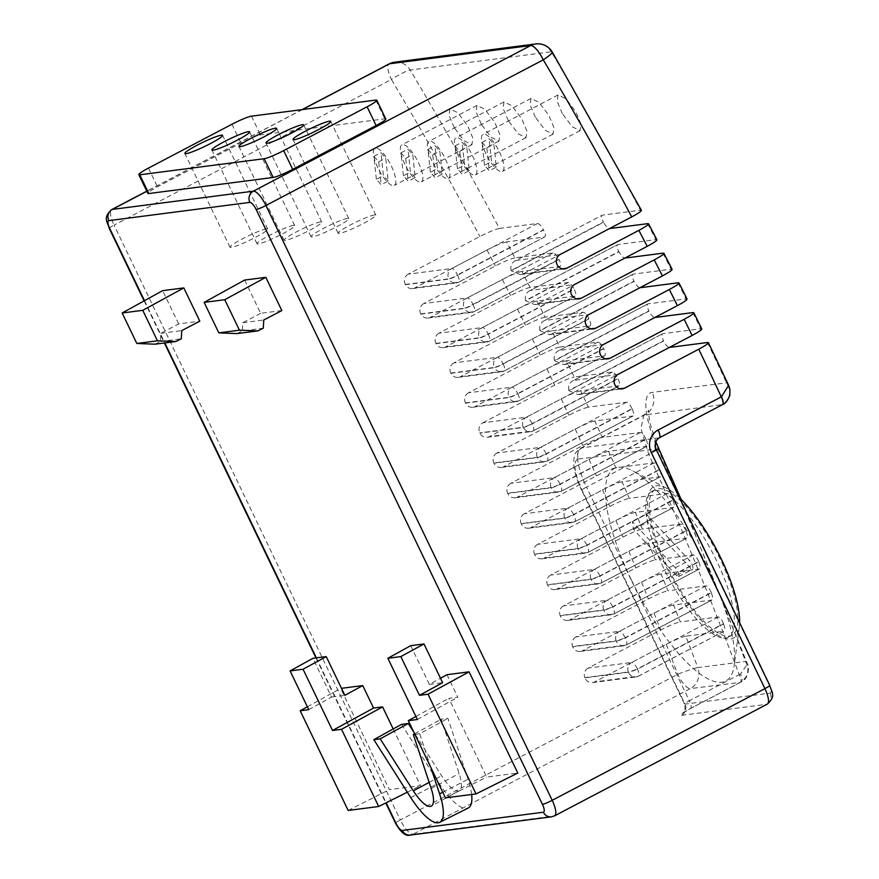 <?xml version="1.0" encoding="UTF-8"?>
<svg xmlns="http://www.w3.org/2000/svg" width="879" height="879" viewBox="0 0 879 879"><rect width="100%" height="100%" fill="white"/><g stroke="black" fill="none" stroke-linecap="round" stroke-linejoin="round"><path stroke-width="0.66" stroke-dasharray="4.39 3.3" d="M471.638 794.484A48.631 14.943 -117.7 0 0 468.057 779.233L447.927 718.363L441.17 719.242L459.124 773.52A29.205 8.977 62.3 0 1 459.31 790.759A29.205 8.977 62.3 0 1 458.278 791.089A29.205 8.977 62.3 0 1 441.61 775.783L414.031 732.515M401.516 724.362L438.896 783.002A48.631 14.943 -117.7 0 0 466.65 808.493A48.631 14.943 -117.7 0 0 468.221 808.021M266.458 228.892A20.92 2.252 -25.7 0 0 244.922 237.561A20.92 2.252 -25.7 0 0 229.979 247.23A20.92 2.252 -25.7 0 0 231.21 247.406A20.92 2.252 -25.7 0 0 252.745 238.736A20.92 2.252 -25.7 0 0 267.688 229.078A20.92 2.252 -25.7 0 0 266.458 228.892M293.498 225.398A20.92 2.252 -25.7 0 0 271.952 234.067A20.92 2.252 -25.7 0 0 257.009 243.736A20.92 2.252 -25.7 0 0 258.239 243.912A20.92 2.252 -25.7 0 0 279.786 235.242A20.92 2.252 -25.7 0 0 294.718 225.584A20.92 2.252 -25.7 0 0 293.498 225.398M374.597 214.915A20.92 2.252 -25.7 0 0 353.05 223.585A20.92 2.252 -25.7 0 0 338.118 233.243A20.92 2.252 -25.7 0 0 339.338 233.429A20.92 2.252 -25.7 0 0 360.884 224.76A20.92 2.252 -25.7 0 0 375.827 215.102A20.92 2.252 -25.7 0 0 374.597 214.915M347.568 218.41A20.92 2.252 -25.7 0 0 326.021 227.079A20.92 2.252 -25.7 0 0 311.078 236.737A20.92 2.252 -25.7 0 0 312.309 236.923A20.92 2.252 -25.7 0 0 333.855 228.254A20.92 2.252 -25.7 0 0 348.787 218.596A20.92 2.252 -25.7 0 0 347.568 218.41M320.527 221.904A20.92 2.252 -25.7 0 0 298.981 230.573A20.92 2.252 -25.7 0 0 284.049 240.231A20.92 2.252 -25.7 0 0 285.268 240.417A20.92 2.252 -25.7 0 0 306.815 231.748A20.92 2.252 -25.7 0 0 321.758 222.09A20.92 2.252 -25.7 0 0 320.527 221.904M377.816 167.746A20.92 6.428 62.3 0 1 374.85 148.342A20.92 6.428 62.3 0 1 391.331 165.999A20.92 6.428 62.3 0 1 394.297 185.392A20.92 6.428 62.3 0 1 377.816 167.746M454.223 127.62L449.048 115.391L449.916 108.919L457.761 112.71L467.738 125.873L472.869 138.124L471.946 144.617L464.145 140.816L454.223 127.62M404.845 164.252A20.92 6.428 62.3 0 1 401.879 144.848A20.92 6.428 62.3 0 1 418.371 162.505A20.92 6.428 62.3 0 1 421.338 181.898A20.92 6.428 62.3 0 1 404.845 164.252M481.263 124.126L476.077 111.886L476.945 105.425L484.79 109.216L494.778 122.379L499.909 134.63L498.986 141.123L491.185 137.322L481.263 124.126M485.955 153.759A20.92 6.428 62.3 0 1 482.978 134.366A20.92 6.428 62.3 0 1 499.47 152.012A20.92 6.428 62.3 0 1 502.436 171.416A20.92 6.428 62.3 0 1 485.955 153.759M562.362 113.644L557.187 101.404L558.055 94.943L565.9 98.723L575.877 111.886L581.008 124.148L580.085 130.641L572.284 126.829L562.362 113.644M458.915 157.253A20.92 6.428 62.3 0 1 455.948 137.86A20.92 6.428 62.3 0 1 472.43 155.506A20.92 6.428 62.3 0 1 475.407 174.91A20.92 6.428 62.3 0 1 458.915 157.253M535.322 117.138L530.147 104.898L531.015 98.437L538.86 102.217L548.848 115.391L553.968 127.642L553.056 134.135L545.255 130.323L535.322 117.138M431.886 160.758A20.92 6.428 62.3 0 1 428.908 141.354A20.92 6.428 62.3 0 1 445.4 159.011A20.92 6.428 62.3 0 1 448.367 178.404A20.92 6.428 62.3 0 1 431.886 160.758M508.293 120.632L503.118 108.392L503.986 101.931L511.831 105.711L521.807 118.885L526.939 131.136L526.016 137.629L518.214 133.828L508.293 120.632M669.326 347.436L581.008 393.814L577.986 394.605L568.977 390.715L663.634 341.008C665.755 345.084 667.644 347.227 669.326 347.436L669.348 347.436M581.008 393.814L620.003 388.771M692.861 312.594A3610.13 3413.3 -97.4 0 1 700.794 328.779L662.678 333.712C661.393 334.295 661.667 336.646 663.513 340.755L568.856 390.474A7.669 7.252 82.6 0 0 568.977 390.715M566.57 363.829L563.549 364.609L554.539 360.731L648.999 311.122C651.152 315.176 653.064 317.308 654.745 317.517L566.57 363.829L605.576 358.786M678.028 282.818A3610.13 3413.3 -97.4 0 1 686.092 298.926L647.977 303.859C646.702 304.442 646.999 306.782 648.878 310.88L554.418 360.478A7.669 7.252 82.6 0 0 554.539 360.731M552.133 333.833L549.111 334.613L540.102 330.735L634.1 281.379C636.297 285.411 638.231 287.532 639.912 287.741L552.133 333.833L591.138 328.79M662.931 253.174A3610.13 3413.3 -97.4 0 1 671.138 269.216L633.023 274.138C631.748 274.72 632.067 277.05 633.979 281.126L539.981 330.482A7.669 7.252 82.6 0 0 540.102 330.735M624.804 258.096L537.706 303.848L534.685 304.628L525.675 300.75L618.948 251.768C621.167 255.778 623.123 257.888 624.804 258.096L624.837 258.096M537.706 303.848L576.701 298.805M647.57 223.673A3610.13 3413.3 -97.4 0 1 655.921 239.637L617.805 244.56C616.531 245.142 616.871 247.46 618.816 251.515L525.554 300.497A7.669 7.252 82.6 0 0 525.675 300.75M609.444 228.595L523.269 273.852L520.247 274.633L511.237 270.754L603.521 222.288C605.785 226.288 607.763 228.386 609.444 228.595L609.477 228.595M523.269 273.852L562.274 268.809M612.311 372.081L526.411 417.184L482.89 422.821A7.537 7.12 82.6 0 0 479.769 432.853A3501.035 3310.149 -97.4 0 1 479.879 433.105A7.537 7.12 82.6 0 0 489.504 436.566L533.026 430.941A7.537 2.318 -117.7 0 0 533.278 430.853A7.537 2.318 -117.7 0 0 532.213 423.876A3508.561 3317.269 82.6 0 0 532.092 423.623L617.959 378.53C615.871 374.443 613.992 372.289 612.311 372.081L574.196 377.003A3610.13 3413.3 82.6 0 0 567.01 361.994A3610.13 3413.3 82.6 0 0 566.417 360.742L604.532 355.819C605.818 355.226 605.543 352.875 603.708 348.754L517.841 393.847A3508.561 3317.269 82.6 0 0 517.72 393.594L603.587 348.513C601.456 344.436 599.555 342.294 597.885 342.085L559.758 347.018A3610.13 3413.3 82.6 0 0 551.836 330.823L589.952 325.9C591.237 325.307 590.941 322.967 589.073 318.868L503.195 363.961A3508.561 3317.269 82.6 0 0 503.074 363.719L588.952 318.627C586.787 314.572 584.865 312.441 583.184 312.232L545.068 317.154A3610.13 3413.3 82.6 0 0 537.003 301.047L575.119 296.113C576.393 295.531 576.086 293.201 574.174 289.125L488.284 334.229A3508.561 3317.269 82.6 0 0 488.164 333.976L574.053 288.872C571.855 284.84 569.911 282.719 568.23 282.511L530.114 287.444A3610.13 3413.3 82.6 0 0 521.895 271.402L560.022 266.48C561.296 265.897 560.956 263.568 559.022 259.514L473.111 304.628A3508.561 3317.269 82.6 0 0 472.979 304.376L558.89 259.261C556.66 255.251 554.693 253.141 553.012 252.932L514.896 257.866A3610.13 3413.3 82.6 0 0 506.535 241.901L544.661 236.967C545.925 236.385 545.573 234.078 543.596 230.034L457.662 275.16A3508.561 3317.269 82.6 0 0 457.53 274.918L543.464 229.793C541.2 225.804 539.223 223.695 537.53 223.497L499.415 228.419A3610.13 3413.3 82.6 0 0 410.196 70.023L551.232 51.795A3610.13 3413.3 -97.4 0 1 640.439 210.191L602.324 215.113C601.049 215.696 601.412 218.003 603.39 222.046L511.117 270.501A7.669 7.252 82.6 0 0 511.171 270.633A7.669 7.252 82.6 0 0 511.237 270.754M691.839 564.032A5.582 1.714 62.3 0 1 692.641 569.207A5.582 1.714 62.3 0 1 690.63 568.142L647.669 522.082L646.483 514.259L689.455 560.384A5.582 1.714 62.3 0 1 691.839 564.032M677.742 571.438A5.582 1.714 62.3 0 1 678.533 576.613A5.582 1.714 62.3 0 1 676.533 575.547L633.561 529.488L632.375 521.665L675.347 567.79A5.582 1.714 62.3 0 1 677.742 571.438M666.985 565.845A82.307 25.293 62.3 0 1 655.305 489.548A82.307 25.293 62.3 0 1 720.154 558.978A82.307 25.293 62.3 0 1 731.833 635.275A82.307 25.293 62.3 0 1 666.985 565.845M663.458 567.702A82.307 25.293 62.3 0 1 651.779 491.394A82.307 25.293 62.3 0 1 716.627 560.824A82.307 25.293 62.3 0 1 728.306 637.132A82.307 25.293 62.3 0 1 663.458 567.702M739.624 622.728A85.516 26.282 62.3 0 1 739.305 626.958A85.516 26.282 62.3 0 1 711.693 630.54A85.516 26.282 62.3 0 1 665.941 565.977A85.516 26.282 62.3 0 1 666.392 488.109A85.516 26.282 62.3 0 1 679.577 497.953M631.309 579.766A119.962 36.874 62.3 0 1 631.935 470.518A119.962 36.874 62.3 0 1 708.815 569.746A119.962 36.874 62.3 0 1 734.229 665.315A119.962 36.874 62.3 0 1 695.487 670.336A119.962 36.874 62.3 0 1 631.309 579.766M604.532 355.819L518.907 400.835A7.537 2.318 -117.7 0 0 517.841 393.847A7.537 0.813 154.2 0 1 509.062 397.517L465.54 403.142A7.537 7.12 82.6 0 0 475.132 406.537L518.654 400.912L604.532 355.819M589.952 325.9L504.271 370.949A7.537 2.318 -117.7 0 0 503.195 363.961A7.537 0.835 153.6 0 1 494.459 367.697L450.938 373.322A7.537 7.12 82.6 0 0 460.486 376.651L504.008 371.026L589.952 325.9M575.119 296.113L489.361 341.206A7.537 2.318 -117.7 0 0 488.284 334.229A7.537 0.857 153.1 0 1 479.582 338.019L436.061 343.645A7.537 7.12 82.6 0 0 445.576 346.908L489.109 341.283L575.119 296.113M560.022 266.48L474.177 311.606A7.537 2.318 -117.7 0 0 473.111 304.628A7.537 0.879 152.6 0 1 464.431 308.485L420.909 314.111A7.537 7.12 82.6 0 0 430.402 317.308L473.924 311.682L560.022 266.48M544.661 236.967L458.728 282.148A7.537 2.318 -117.7 0 0 457.662 275.16A7.537 0.901 152.1 0 1 449.015 279.082L405.494 284.708A7.537 7.12 82.6 0 0 414.954 287.851L458.475 282.225L544.661 236.967M511.117 270.501C510.15 265.403 511.996 261.942 516.654 260.107L602.324 215.113L515.775 260.514L560.176 254.481M525.554 300.497C524.587 295.399 526.433 291.927 531.081 290.092L617.805 244.56L530.213 290.499L574.613 284.466M539.981 330.482C539.025 325.384 540.871 321.923 545.518 320.088L633.023 274.138L544.639 320.494L589.04 314.462M554.418 360.478C553.451 355.38 555.297 351.908 559.956 350.084L647.977 303.859L559.077 350.49L603.477 344.458M568.856 390.474C567.889 385.365 569.735 381.904 574.383 380.069L662.678 333.712L573.515 380.475L617.915 374.443M244.637 280.06L260.645 313.309L281.818 310.573M155.045 344.194L160.385 341.491L160.835 333.317L178.646 323.911L199.819 321.176M178.646 323.911L162.637 290.663M393.199 728.966L420.47 785.628L389.386 789.65L340.667 688.422L341.481 688.323M447.004 674.676L457.827 697.179L448.817 698.344L486.702 777.069L517.797 773.048M385.804 118.973A16.734 1.802 -25.7 0 0 384.815 118.83L260.459 134.905A16.734 1.802 -25.7 0 0 240.956 143.013L157.506 186.831A16.734 1.802 -25.7 0 0 147.837 193.391M728.625 385.288L726.548 382.794L652.207 392.408C641.747 393.034 644.604 419.547 657.657 448.103A3610.13 3413.3 -97.4 0 1 745.568 661.447C749.831 669.897 748.238 676.775 740.766 682.082A8.372 3.296 -118.4 0 0 741.129 681.95L741.129 681.95A8.372 3.296 -118.4 0 0 740.536 673.962L747.458 664.019L745.568 661.447L697.805 667.622A3610.13 3413.3 82.6 0 0 685.807 636.187L724.175 631.177L638.539 676.149A7.537 2.318 -117.7 0 0 637.473 669.172A3508.561 3317.269 82.6 0 0 637.374 668.908L723.527 623.661A3610.13 3413.3 -97.4 0 1 723.626 623.925L637.473 669.172A7.537 0.615 158.9 0 1 628.441 672.237L584.92 677.863A7.537 7.12 82.6 0 0 594.764 681.851L638.286 676.226A7.537 2.318 -117.7 0 0 638.539 676.149A7.537 7.537 0 0 1 636 676.951A7.537 7.12 -97.4 0 1 628.441 672.237A3501.035 3310.149 -97.4 0 0 628.342 671.985L584.821 677.61A3501.035 3310.149 -97.4 0 1 584.92 677.863M592.479 682.576L636 676.951A7.537 7.12 -97.4 0 0 638.286 676.226L723.922 631.254C725.241 630.65 725.142 628.199 723.626 623.925M723.527 623.661C721.725 619.431 720 617.19 718.352 616.959L680.236 621.892A3610.13 3413.3 82.6 0 0 673.589 605.027L711.968 600.016L626.331 644.988A7.537 2.318 -117.7 0 0 625.266 638.011A3508.561 3317.269 82.6 0 0 625.156 637.747L711.254 592.534A3610.13 3413.3 -97.4 0 1 711.353 592.798L625.266 638.011A7.537 0.637 158.3 0 1 616.256 641.143L572.734 646.779A7.537 7.12 82.6 0 0 582.546 650.702L626.079 645.065A7.537 2.318 -117.7 0 0 626.331 644.988A7.537 7.537 0 0 1 623.793 645.79A7.537 7.12 -97.4 0 1 616.256 641.143A3501.035 3310.149 -97.4 0 0 616.157 640.89L572.636 646.515A3501.035 3310.149 -97.4 0 1 572.734 646.779M580.272 651.416L623.793 645.79A7.537 7.12 -97.4 0 0 626.079 645.065L711.704 600.104C713.023 599.5 712.902 597.061 711.353 592.798M711.254 592.534C709.419 588.326 707.672 586.095 706.024 585.864L667.897 590.798A3610.13 3413.3 82.6 0 0 661.107 574.009L699.486 568.999L613.85 613.971A7.537 2.318 -117.7 0 0 612.773 606.993A3508.561 3317.269 82.6 0 0 612.674 606.73L698.717 561.549A3610.13 3413.3 -97.4 0 1 698.816 561.813L612.773 606.993A7.537 0.659 157.8 0 1 603.807 610.202L560.275 615.827A7.537 7.12 82.6 0 0 570.064 619.684L613.597 614.058A7.537 2.318 -117.7 0 0 613.85 613.971A7.537 7.537 0 0 1 611.312 614.773A7.537 7.12 -97.4 0 1 603.807 610.202A3501.035 3310.149 -97.4 0 0 603.697 609.938L560.176 615.564A3501.035 3310.149 -97.4 0 1 560.275 615.827M567.79 620.398L611.312 614.773A7.537 7.12 -97.4 0 0 613.597 614.058L699.234 569.087C700.541 568.482 700.398 566.054 698.816 561.813M698.717 561.549C696.838 557.352 695.08 555.143 693.421 554.913L655.305 559.846A3610.13 3413.3 82.6 0 0 648.372 543.134L686.741 538.124L601.093 583.107A7.537 2.318 -117.7 0 0 600.027 576.119A3508.561 3317.269 82.6 0 0 599.917 575.866L685.906 530.707A3610.13 3413.3 -97.4 0 1 686.016 530.96L600.027 576.119A7.537 0.681 157.3 0 1 591.073 579.393L547.551 585.018A7.537 7.12 82.6 0 0 557.319 588.809L600.84 583.184A7.537 2.318 -117.7 0 0 601.093 583.107A7.537 7.537 0 0 1 598.555 583.898A7.537 7.12 -97.4 0 1 591.073 579.393A3501.035 3310.149 -97.4 0 0 590.974 579.129L547.441 584.766A3501.035 3310.149 -97.4 0 1 547.551 585.018M555.034 589.534L598.555 583.898A7.537 7.12 -97.4 0 0 600.84 583.184L686.488 538.201C687.796 537.607 687.642 535.19 686.016 530.96M685.906 530.707C684.005 526.521 682.214 524.323 680.555 524.093L642.439 529.026A3610.13 3413.3 82.6 0 0 635.363 512.391L673.743 507.381L588.073 552.375A7.537 2.318 -117.7 0 0 586.996 545.387A3508.561 3317.269 82.6 0 0 586.886 545.134L672.842 499.997A3610.13 3413.3 -97.4 0 1 672.951 500.25L586.996 545.387A7.537 0.703 156.8 0 1 578.085 548.727L534.553 554.352A7.537 7.12 82.6 0 0 544.288 558.077L587.82 552.452A7.537 2.318 -117.7 0 0 588.073 552.375A7.537 7.537 0 0 1 585.535 553.166A7.537 7.12 -97.4 0 1 578.085 548.727A3501.035 3310.149 -97.4 0 0 577.975 548.474L534.443 554.1A3501.035 3310.149 -97.4 0 1 534.553 554.352M542.013 558.802L585.535 553.166A7.537 7.12 -97.4 0 0 587.82 552.452L673.479 507.458C674.786 506.864 674.611 504.458 672.951 500.25M672.842 499.997C670.897 495.833 669.095 493.635 667.436 493.416L629.32 498.349A3610.13 3413.3 82.6 0 0 622.101 481.78L660.47 476.781L574.778 521.774A7.537 2.318 -117.7 0 0 573.712 514.797A3508.561 3317.269 82.6 0 0 573.591 514.545L659.514 469.419A3610.13 3413.3 -97.4 0 1 659.624 469.672L573.712 514.797A7.537 0.725 156.3 0 1 564.812 518.203L521.291 523.829A7.537 7.12 82.6 0 0 530.993 527.488L574.525 521.862A7.537 2.318 -117.7 0 0 574.778 521.774A7.537 7.537 0 0 1 572.24 522.576A7.537 7.12 -97.4 0 1 564.812 518.203A3501.035 3310.149 -97.4 0 0 564.703 517.951L521.181 523.576A3501.035 3310.149 -97.4 0 1 521.291 523.829M528.718 528.202L572.24 522.576A7.537 7.12 -97.4 0 0 574.525 521.862L660.217 476.857C661.513 476.264 661.316 473.869 659.624 469.672M659.514 469.419C657.536 465.277 655.712 463.101 654.042 462.881L615.926 467.804A3610.13 3413.3 82.6 0 0 608.565 451.323L646.944 446.312L561.209 491.328A7.537 2.318 -117.7 0 0 560.143 484.351A3508.561 3317.269 82.6 0 0 560.033 484.098L645.922 438.984A3610.13 3413.3 -97.4 0 1 646.043 439.236L560.143 484.351A7.537 0.747 155.7 0 1 551.287 487.812L507.754 493.449A7.537 7.12 82.6 0 0 517.434 497.031L560.956 491.405A7.537 2.318 -117.7 0 0 561.209 491.328A7.537 7.537 0 0 1 558.681 492.13A7.537 7.12 -97.4 0 1 551.287 487.812A3501.035 3310.149 -97.4 0 0 551.166 487.559L507.644 493.196A3501.035 3310.149 -97.4 0 1 507.754 493.449M515.149 497.756L558.681 492.13A7.537 7.12 -97.4 0 0 560.956 491.405L646.691 446.389C647.988 445.796 647.768 443.412 646.043 439.236M645.922 438.984C643.911 434.863 642.066 432.688 640.395 432.468L602.28 437.401A3610.13 3413.3 82.6 0 0 594.775 420.986L633.155 415.987L547.375 461.025A7.537 2.318 -117.7 0 0 546.309 454.036A3508.561 3317.269 82.6 0 0 546.2 453.784L632.078 408.691A3610.13 3413.3 -97.4 0 1 632.188 408.944L546.309 454.036A7.537 0.769 155.2 0 1 537.476 457.574L493.954 463.2A7.537 7.12 82.6 0 0 503.601 466.727L547.123 461.101A7.537 2.318 -117.7 0 0 547.375 461.025A7.537 7.537 0 0 1 544.848 461.827A7.537 7.12 -97.4 0 1 537.476 457.574A3501.035 3310.149 -97.4 0 0 537.366 457.322L493.833 462.947A3501.035 3310.149 -97.4 0 1 493.954 463.2M501.316 467.452L544.848 461.827A7.537 7.12 -97.4 0 0 547.123 461.101L632.891 416.064C634.188 415.47 633.957 413.097 632.188 408.944M632.078 408.691C630.023 404.582 628.155 402.417 626.485 402.208L588.37 407.131A3610.13 3413.3 82.6 0 0 580.722 390.792L619.102 385.793L533.278 430.853A7.537 7.537 0 0 1 530.74 431.655A7.537 7.12 -97.4 0 1 523.412 427.469L479.879 433.105M487.219 437.281L530.74 431.655A7.537 7.12 -97.4 0 0 533.026 430.941L618.849 385.87C620.134 385.277 619.882 382.914 618.08 378.783L532.213 423.876A7.537 0.791 154.7 0 1 523.412 427.469A3501.035 3310.149 -97.4 0 0 523.291 427.227L479.769 432.853M700.794 328.779L701.772 328.933M686.092 298.926L687.07 299.069M671.138 269.216L672.116 269.359M655.921 239.637L656.899 239.769M506.535 241.901C502.414 242.769 495.91 245.472 487.021 250.01L414.954 287.851M553.012 252.932L467.298 297.948L423.777 303.574L495.371 265.974C504.271 261.426 510.776 258.723 514.896 257.866M521.895 271.402C517.775 272.27 511.27 274.973 502.381 279.511L430.402 317.308M568.23 282.511L482.483 327.548L438.962 333.174L510.6 295.553C519.489 291.004 525.994 288.312 530.114 287.444M537.003 301.047C532.872 301.915 526.367 304.617 517.489 309.155L445.576 346.908M583.184 312.232L497.393 357.281L453.872 362.906L525.554 325.263C534.443 320.725 540.948 318.022 545.068 317.154M551.836 330.823C547.716 331.691 541.211 334.394 532.322 338.931L460.486 376.651M597.885 342.085L512.039 387.167L468.507 392.792L540.255 355.116C549.144 350.578 555.638 347.875 559.758 347.018M566.417 360.742C562.285 361.61 555.781 364.313 546.903 368.85L475.132 406.537M482.89 422.821L554.693 385.112C563.571 380.574 570.075 377.871 574.196 377.003M580.722 390.792C576.602 391.66 570.097 394.363 561.22 398.901L489.504 436.566M626.485 402.208L540.519 447.356L496.987 452.982L568.856 415.24C577.745 410.702 584.249 407.999 588.37 407.131M594.775 420.986C590.655 421.854 584.15 424.557 575.262 429.095L503.601 466.727M640.395 432.468L554.352 477.66L510.82 483.285L582.766 445.51C591.655 440.961 598.159 438.269 602.28 437.401M608.565 451.323C604.444 452.18 597.94 454.882 589.051 459.42L517.434 497.031M654.042 462.881L567.911 508.106L524.389 513.732L596.412 475.913C605.301 471.375 611.806 468.672 615.926 467.804M622.101 481.78C617.97 482.648 611.465 485.351 602.576 489.9L530.993 527.488M667.436 493.416L581.206 538.695L537.684 544.321L609.795 506.458C618.684 501.909 625.189 499.206 629.32 498.349M635.363 512.391C631.243 513.248 624.738 515.962 615.838 520.5L544.288 558.077M680.555 524.093L594.237 569.427L550.715 575.053L622.914 537.135C631.803 532.597 638.308 529.894 642.439 529.026M648.372 543.134C644.241 544.002 637.736 546.705 628.837 551.243L557.319 588.809M693.421 554.913L606.993 600.302L563.472 605.928L635.77 567.955C644.659 563.417 651.174 560.714 655.305 559.846M661.107 574.009C656.976 574.877 650.46 577.591 641.571 582.129L570.064 619.684M706.024 585.864L619.475 631.32L575.954 636.945L648.361 598.918C657.25 594.369 663.766 591.666 667.897 590.798M673.589 605.027C669.457 605.895 662.942 608.609 654.042 613.157L582.546 650.702M718.352 616.959L631.693 662.469L588.161 668.095L660.678 630.012C669.589 625.463 676.105 622.761 680.236 621.892M685.807 636.187C681.686 637.044 675.171 639.758 666.249 644.318L594.764 681.851M588.161 668.095A7.537 7.12 82.6 0 0 584.821 677.61M537.53 223.497L451.85 268.491L408.328 274.116L479.89 236.528C488.779 231.99 495.284 229.287 499.415 228.419M408.328 274.116A7.537 7.12 82.6 0 0 405.362 284.466A3501.035 3310.149 -97.4 0 1 405.494 284.708M423.777 303.574A7.537 7.12 82.6 0 0 420.777 313.858A3501.035 3310.149 -97.4 0 1 420.909 314.111M438.962 333.174A7.537 7.12 82.6 0 0 435.929 343.392A3501.035 3310.149 -97.4 0 1 436.061 343.645M453.872 362.906A7.537 7.12 82.6 0 0 450.806 373.07A3501.035 3310.149 -97.4 0 1 450.938 373.322M468.507 392.792A7.537 7.12 82.6 0 0 465.42 402.89A3501.035 3310.149 -97.4 0 1 465.54 403.142M496.987 452.982A7.537 7.12 82.6 0 0 493.833 462.947M510.82 483.285A7.537 7.12 82.6 0 0 507.644 493.196M524.389 513.732A7.537 7.12 82.6 0 0 521.181 523.576M537.684 544.321A7.537 7.12 82.6 0 0 534.443 554.1M550.715 575.053A7.537 7.12 82.6 0 0 547.441 584.766M563.472 605.928A7.537 7.12 82.6 0 0 560.176 615.564M575.954 636.945A7.537 7.12 82.6 0 0 572.636 646.515M740.118 682.434L690.268 708.617A16.734 1.802 154.3 0 0 681.566 715.319L766.73 704.31L554.012 816.02L412.976 834.248L690.312 688.609L740.118 682.434A8.372 2.571 -117.7 0 0 740.404 682.346A8.372 2.571 -117.7 0 0 739.206 674.589A3593.396 3397.467 82.6 0 0 648.768 454.388L640.934 428.567L643.813 415.064L722.285 404.67L659.041 437.874L581.997 447.84L645.241 414.624A16.734 15.822 82.6 0 0 652.207 392.408M656.569 450.147A16.734 1.659 -24.1 0 1 648.768 454.388L586.513 487.076L689.356 700.761L740.536 673.962M658.635 448.235A16.734 1.659 -24.1 0 0 657.657 448.103M707.441 342.513A3610.13 3413.3 -97.4 0 1 708.045 343.766A3610.13 3413.3 -97.4 0 1 726.548 382.794C731.713 391.551 730.284 398.846 722.285 404.67A8.372 2.681 62.2 0 0 722.527 404.604M640.439 210.191L641.417 210.334M632.375 521.665L646.483 514.259M633.561 529.488L647.669 522.082M442.269 174.086L437.478 168.603L435.017 145.672L439.808 151.155L442.269 174.086L435.215 177.789L430.424 172.306L437.478 168.603M469.298 170.592L464.519 165.109L462.057 142.178L466.837 147.661L469.298 170.592L462.244 174.295L457.465 168.812L464.519 165.109M496.338 167.098L491.548 161.615L489.087 138.684L493.866 144.167L496.338 167.098L489.284 170.801L484.494 165.318L491.548 161.615M415.229 177.58L410.449 172.097L407.988 149.166L412.767 154.649L415.229 177.58L408.186 181.283L403.395 175.8L410.449 172.097M388.199 181.074L383.409 175.591L380.948 152.671L385.738 158.143L388.199 181.074L381.145 184.777L376.366 179.294L383.409 175.591M376.366 179.294L373.894 156.374L378.684 161.846L381.145 184.777M378.684 161.846L385.738 158.143M373.894 156.374L380.948 152.671M403.395 175.8L400.934 152.869L405.713 158.352L408.186 181.283M405.713 158.352L412.767 154.649M400.934 152.869L407.988 149.166M430.424 172.306L427.963 149.375L432.754 154.858L435.215 177.789M432.754 154.858L439.808 151.155M427.963 149.375L435.017 145.672M457.465 168.812L455.003 145.881L459.783 151.364L462.244 174.295M459.783 151.364L466.837 147.661M455.003 145.881L462.057 142.178M484.494 165.318L482.033 142.387L486.823 147.87L489.284 170.801M486.823 147.87L493.866 144.167M482.033 142.387L489.087 138.684M237.044 333.591L242.384 330.9L263.271 328.197M260.645 313.309L242.835 322.714L242.384 330.9M410.713 645.669L429.359 684.411L440.5 678.269M429.359 684.411L442.631 682.697M417.338 719.505L457.827 697.179M415.888 716.495L448.817 698.344M445.477 797.868L486.702 777.069M160.385 341.491L181.272 338.8M348.161 810.449L389.386 789.65M307.364 706.793L340.667 688.422M407.329 792.199L420.47 785.628M308.738 709.65L331.581 697.047L312.935 658.316M331.581 697.047L344.865 695.333M160.835 333.317L181.766 330.603M242.835 322.714L263.777 320M430.853 767.477L419.69 733.734L447.927 718.363M414.657 733.833L441.17 719.242M419.69 733.734L414.91 734.35M431.182 788.496L459.124 773.52M442.774 792.232L468.057 779.233M465.42 402.89L508.952 397.264A7.537 7.12 82.6 0 1 512.039 387.167A7.537 2.318 -117.7 0 1 517.72 393.594A7.537 0.813 154.2 0 1 508.952 397.264A7.537 7.12 82.6 0 0 508.952 397.264A3501.035 3310.149 -97.4 0 1 509.062 397.517A7.537 7.12 -97.4 0 0 516.369 401.637L472.847 407.263M450.806 373.07L494.339 367.444A7.537 7.12 82.6 0 1 497.393 357.281A7.537 2.318 -117.7 0 1 503.074 363.719A7.537 0.835 153.6 0 1 494.339 367.444A3501.035 3310.149 -97.4 0 1 494.459 367.697A7.537 7.12 -97.4 0 0 501.733 371.751L458.201 377.377M435.929 343.392L479.451 337.767A7.537 7.12 82.6 0 1 482.483 327.548A7.537 2.318 -117.7 0 1 488.164 333.976A7.537 0.857 153.1 0 1 479.451 337.767A3501.035 3310.149 -97.4 0 1 479.582 338.019A7.537 7.12 -97.4 0 0 486.823 342.008L443.302 347.634M420.777 313.858L464.31 308.232A7.537 7.12 82.6 0 1 467.298 297.948A7.537 2.318 -117.7 0 1 472.979 304.376A7.537 0.879 152.6 0 1 464.31 308.232A3501.035 3310.149 -97.4 0 1 464.431 308.485A7.537 7.12 -97.4 0 0 471.638 312.408L428.117 318.033M405.362 284.466L448.894 278.841A7.537 7.12 82.6 0 1 451.85 268.491A7.537 2.318 -117.7 0 1 457.53 274.918A7.537 0.901 152.1 0 1 448.894 278.841A3501.035 3310.149 -97.4 0 1 449.015 279.082A7.537 7.12 -97.4 0 0 456.19 282.95L412.669 288.576M676.533 575.547L690.63 568.142M144.486 300.673L164.823 342.931M316.385 657.866L386.134 802.791M302.42 109.567L146.826 191.281M487.021 250.01A3593.396 3397.467 -97.4 0 1 495.371 265.974M502.381 279.511A3593.396 3397.467 -97.4 0 1 510.6 295.553M517.489 309.155A3593.396 3397.467 -97.4 0 1 525.554 325.263M532.322 338.931A3593.396 3397.467 -97.4 0 1 540.255 355.116M546.903 368.85A3593.396 3397.467 -97.4 0 1 554.693 385.112M561.22 398.901A3593.396 3397.467 -97.4 0 1 568.856 415.24M575.262 429.095A3593.396 3397.467 -97.4 0 1 582.766 445.51M589.051 459.42A3593.396 3397.467 -97.4 0 1 596.412 475.913M602.576 489.9A3593.396 3397.467 -97.4 0 1 609.795 506.458M615.838 520.5A3593.396 3397.467 -97.4 0 1 622.914 537.135M628.837 551.243A3593.396 3397.467 -97.4 0 1 635.77 567.955M641.571 582.129A3593.396 3397.467 -97.4 0 1 648.361 598.918M654.042 613.157A3593.396 3397.467 -97.4 0 1 660.678 630.012M666.249 644.318A3593.396 3397.467 -97.4 0 1 677.687 674.314A16.734 5.142 62.3 0 0 690.312 688.609A16.734 15.822 -97.4 0 0 697.805 667.622A16.734 1.318 -20.6 0 0 677.687 674.314L400.352 819.953L114.083 225.123L391.419 79.484A3593.396 3397.467 -97.4 0 1 479.89 236.528M578.547 459.036L655.602 449.081L769.268 685.257A8.372 2.571 62.3 0 1 770.169 693.113L685.016 704.123L582.173 490.427A33.479 10.295 62.3 0 1 578.547 459.036A8.372 7.911 -97.4 0 1 581.997 447.84A41.851 12.866 -117.7 0 0 580.579 448.279A41.851 12.866 -117.7 0 0 586.513 487.076A8.372 0.901 154.3 0 0 581.678 490.35L684.521 704.046A8.372 0.901 154.3 0 1 689.356 700.761A8.372 2.571 -117.7 0 1 690.542 708.529L683.236 712.891C682.774 712.188 686.29 713.407 684.521 704.046A8.372 0.901 154.3 0 0 685.016 704.123A8.372 7.911 82.6 0 1 681.566 715.319M410.449 835.05A8.372 7.911 82.6 0 0 412.976 834.248A16.734 5.142 62.3 0 1 400.352 819.953A8.372 0.901 -25.7 0 0 395.517 823.227M552.232 51.982A16.734 2.274 -30.8 0 0 551.232 51.795A16.734 15.822 -97.4 0 0 535.707 43.95M109.249 228.397A8.372 0.901 -25.7 0 1 114.083 225.123A16.734 5.142 62.3 0 1 111.71 209.598M394.682 62.178A16.734 15.822 82.6 0 1 410.196 70.023A16.734 2.274 -30.8 0 0 391.419 79.484A16.734 5.142 62.3 0 1 389.045 63.958M770.169 693.113A8.372 7.911 82.6 0 1 766.73 704.31A16.734 5.142 -117.7 0 0 767.29 704.134M554.572 815.844A16.734 5.142 62.3 0 1 554.012 816.02A8.372 7.911 82.6 0 1 551.474 816.822M690.268 708.617A8.372 2.571 -117.7 0 0 690.542 708.529L741.129 681.95C748.842 679.236 749.501 666.029 747.458 664.019L681.148 499.481M582.173 490.427A8.372 0.901 154.3 0 1 581.678 490.35C577.404 481.461 574.8 473.363 573.866 466.079C573.558 453.564 574.822 452.894 580.579 448.279L643.813 415.064C647.482 412.064 649.032 410.394 648.471 410.043L649.537 421.667L655.855 441.687M656.086 449.147A8.372 0.901 -25.7 0 0 655.602 449.081A8.372 7.911 -97.4 0 1 659.041 437.874A8.372 2.571 62.3 0 0 659.327 437.786M675.347 567.79L689.455 560.384M637.374 668.908A7.537 2.318 -117.7 0 0 631.693 662.469A7.537 7.12 82.6 0 0 628.342 671.985A7.537 0.615 158.9 0 0 637.374 668.908M625.156 637.747A7.537 2.318 -117.7 0 0 619.475 631.32A7.537 7.12 82.6 0 0 616.157 640.89A7.537 0.637 158.3 0 0 625.156 637.747M612.674 606.73A7.537 2.318 -117.7 0 0 606.993 600.302A7.537 7.12 82.6 0 0 603.697 609.938A7.537 0.659 157.8 0 0 612.674 606.73M599.917 575.866A7.537 2.318 -117.7 0 0 594.237 569.427A7.537 7.12 82.6 0 0 590.974 579.129A7.537 0.681 157.3 0 0 599.917 575.866M586.886 545.134A7.537 2.318 -117.7 0 0 581.206 538.695A7.537 7.12 82.6 0 0 577.975 548.474A7.537 0.703 156.8 0 0 586.886 545.134M573.591 514.545A7.537 2.318 -117.7 0 0 567.911 508.106A7.537 7.12 82.6 0 0 564.703 517.951A7.537 0.725 156.2 0 0 573.591 514.545M560.033 484.098A7.537 2.318 -117.7 0 0 554.352 477.66A7.537 7.12 82.6 0 0 551.166 487.559A7.537 0.747 155.7 0 0 560.033 484.098M546.2 453.784A7.537 2.318 -117.7 0 0 540.519 447.356A7.537 7.12 82.6 0 0 537.366 457.322A7.537 0.769 155.2 0 0 546.2 453.784M532.092 423.623A7.537 2.318 -117.7 0 0 526.411 417.184A7.537 7.12 82.6 0 0 523.291 427.227A7.537 0.791 154.7 0 0 532.092 423.623M518.654 400.912A7.537 2.318 -117.7 0 0 518.907 400.835A7.537 7.537 0 0 1 516.369 401.637A7.537 7.12 -97.4 0 0 518.654 400.912M504.008 371.026A7.537 2.318 -117.7 0 0 504.271 370.949A7.537 7.537 0 0 1 501.733 371.751A7.537 7.12 -97.4 0 0 504.008 371.026M489.109 341.283A7.537 2.318 -117.7 0 0 489.361 341.206A7.537 7.537 0 0 1 486.823 342.008A7.537 7.12 -97.4 0 0 489.109 341.283M473.924 311.682A7.537 2.318 -117.7 0 0 474.177 311.606A7.537 7.537 0 0 1 471.638 312.408A7.537 7.12 -97.4 0 0 473.924 311.682M458.475 282.225A7.537 2.318 -117.7 0 0 458.728 282.148A7.537 7.537 0 0 1 456.19 282.95A7.537 7.12 -97.4 0 0 458.475 282.225M375.794 100.085L384.815 118.83M251.438 116.16L260.459 134.905M231.935 124.269L240.956 143.013M148.485 168.087L157.506 186.831M410.768 797.594L438.896 783.002M429.161 782.398L441.61 775.783M459.31 790.759L431.38 806.087M229.979 247.23L184.876 153.506M257.009 243.736L211.905 150.012M338.118 233.243L293.015 139.519M311.078 236.737L265.974 143.013M284.049 240.231L238.945 146.507M449.916 108.919L374.85 148.342M476.945 105.425L401.879 144.848M558.055 94.943L482.978 134.366M531.015 98.437L455.948 137.86M503.986 101.931L428.908 141.354M577.986 394.605L622.321 388.87M563.549 364.609L607.883 358.874M549.111 334.613L593.446 328.889M534.685 304.628L579.019 298.893M520.247 274.633L564.582 268.908M678.533 576.613L692.641 569.207M651.779 491.394L655.305 489.548M666.392 488.109L631.935 470.518M302.112 109.611L146.771 191.182M144.123 300.871L164.395 342.986M315.957 657.921L385.771 802.966M739.305 626.958L734.229 665.315M728.306 637.132L731.833 635.275M526.016 137.629L448.367 178.404M553.056 134.135L475.407 174.91M580.085 130.641L502.436 171.416M498.986 141.123L421.338 181.898M471.946 144.617L394.297 185.392M321.758 222.09L276.654 128.367M348.787 218.596L303.684 124.873M375.827 215.102L330.724 121.379M294.718 225.584L249.614 131.861M267.688 229.078L222.585 135.355"/><path stroke-width="1.32" d="M414.91 734.35L413.339 734.558L431.182 788.496A29.787 9.153 62.3 0 1 431.38 806.087A29.787 9.153 62.3 0 1 430.325 806.428A29.787 9.153 62.3 0 1 413.317 790.814L380.189 738.843L408.274 723.494L401.516 724.362L373.839 739.668L410.768 797.594A48.048 14.767 -117.7 0 0 438.192 822.788A48.048 14.767 -117.7 0 0 439.742 822.315A48.048 14.767 -117.7 0 0 439.588 793.869L430.853 767.477M439.742 822.315L468.221 808.021A48.631 14.943 -117.7 0 0 471.638 794.484M221.354 135.168A20.92 2.252 -25.7 0 0 199.808 143.837A20.92 2.252 -25.7 0 0 184.876 153.506A20.92 2.252 -25.7 0 0 186.095 153.682A20.92 2.252 -25.7 0 0 207.642 145.013A20.92 2.252 -25.7 0 0 222.585 135.355A20.92 2.252 -25.7 0 0 221.354 135.168M248.394 131.674A20.92 2.252 -25.7 0 0 226.848 140.343A20.92 2.252 -25.7 0 0 211.905 150.012A20.92 2.252 -25.7 0 0 213.136 150.188A20.92 2.252 -25.7 0 0 234.682 141.519A20.92 2.252 -25.7 0 0 249.614 131.861A20.92 2.252 -25.7 0 0 248.394 131.674M329.493 121.192A20.92 2.252 -25.7 0 0 307.947 129.861A20.92 2.252 -25.7 0 0 293.015 139.519A20.92 2.252 -25.7 0 0 294.234 139.706A20.92 2.252 -25.7 0 0 315.781 131.037A20.92 2.252 -25.7 0 0 330.724 121.379A20.92 2.252 -25.7 0 0 329.493 121.192M302.464 124.686A20.92 2.252 -25.7 0 0 280.917 133.355A20.92 2.252 -25.7 0 0 265.974 143.013A20.92 2.252 -25.7 0 0 267.205 143.2A20.92 2.252 -25.7 0 0 288.751 134.531A20.92 2.252 -25.7 0 0 303.684 124.873A20.92 2.252 -25.7 0 0 302.464 124.686M275.424 128.18A20.92 2.252 -25.7 0 0 253.877 136.849A20.92 2.252 -25.7 0 0 238.945 146.507A20.92 2.252 -25.7 0 0 240.165 146.694A20.92 2.252 -25.7 0 0 261.711 138.025A20.92 2.252 -25.7 0 0 276.654 128.367A20.92 2.252 -25.7 0 0 275.424 128.18M620.003 388.771L624.529 388.188L698.739 349.216C706.991 344.755 709.891 342.524 707.441 342.513L669.348 347.436M700.794 328.779C703.244 328.79 700.354 331.02 692.092 335.492L617.915 374.443A7.669 7.252 82.6 0 0 622.321 388.87A7.669 7.252 82.6 0 0 624.529 388.188M605.576 358.786L610.092 358.203L684.17 319.297C692.421 314.847 695.311 312.605 692.861 312.594L654.767 317.517M686.092 298.926C688.554 298.937 685.653 301.167 677.401 305.639L603.477 344.458A7.669 7.252 82.6 0 0 607.883 358.874A7.669 7.252 82.6 0 0 610.092 358.203M591.138 328.79L595.665 328.208L669.326 289.521C677.577 285.06 680.478 282.829 678.028 282.818L639.934 287.741M671.138 269.216C673.6 269.216 670.699 271.457 662.436 275.918L589.04 314.462A7.669 7.252 82.6 0 0 593.446 328.889A7.669 7.252 82.6 0 0 595.665 328.208M576.701 298.805L581.228 298.212L654.229 259.887C662.48 255.426 665.381 253.185 662.931 253.174L624.837 258.096M655.921 239.637C658.371 239.637 655.47 241.879 647.219 246.34L574.613 284.466A7.669 7.252 82.6 0 0 579.019 298.893A7.669 7.252 82.6 0 0 581.228 298.212M562.274 268.809L566.79 268.227L638.857 230.375C647.109 225.925 650.01 223.684 647.57 223.673L609.477 228.595M640.439 210.191C642.879 210.202 639.978 212.443 631.726 216.904L560.176 254.481A7.669 7.252 82.6 0 0 564.582 268.908A7.669 7.252 82.6 0 0 566.79 268.227M679.577 497.953A85.516 26.282 62.3 0 1 721.187 558.835A85.516 26.282 62.3 0 1 739.624 622.728M265.821 277.325L244.637 280.06L204.148 302.387L218.816 332.855L237.044 333.591L257.866 330.9L263.271 328.197L263.777 320L281.818 310.573L265.821 277.325L224.771 299.717L204.148 302.387M136.816 343.458L122.148 312.99L162.637 290.663L183.81 287.916L199.819 321.176L181.766 330.603L181.272 338.8L175.866 341.502L157.44 340.799L136.816 343.458L155.045 344.194L175.866 341.502M341.481 688.323L362.741 685.576L373.575 708.067L382.585 706.903L393.199 728.966M476.022 793.924L428.04 694.223L419.481 695.333L400.835 656.591L387.87 658.272L417.338 719.505L408.328 720.67L445.477 797.868L476.022 793.924L517.797 773.048L469.078 671.831L447.004 674.676L440.5 678.269M414.031 732.515L408.274 723.494M138.816 174.646L147.837 193.391A16.734 1.802 -25.7 0 0 148.815 193.534L273.171 177.459A16.734 1.802 -25.7 0 0 292.685 169.35L376.124 125.532A16.734 1.802 -25.7 0 0 385.804 118.973L376.783 100.228A16.734 1.802 -25.7 0 0 375.794 100.085L251.438 116.16A16.734 1.802 -25.7 0 0 231.935 124.269L148.485 168.087A16.734 1.802 -25.7 0 0 138.816 174.646A16.734 1.802 -25.7 0 0 139.794 174.789L264.15 158.714A16.734 1.802 -25.7 0 0 283.664 150.606L367.103 106.788A16.734 1.802 -25.7 0 0 376.783 100.228M631.726 216.904A3593.396 3397.467 82.6 0 0 543.255 59.849L265.93 205.488L552.199 800.319L764.917 688.62L651.251 452.432A16.734 15.822 82.6 0 1 658.129 430.029L721.472 396.77L728.625 385.288L708.419 342.656L707.441 342.513M701.772 328.933L693.839 312.737L692.861 312.594M687.07 299.069L679.006 282.961L678.028 282.818M672.116 269.359L663.909 253.317L662.931 253.174M656.899 239.769L648.548 223.804L647.57 223.673M656.569 450.147A16.734 1.659 -24.1 0 0 658.635 448.235L655.855 441.687M257.866 330.9L239.44 330.196L224.771 299.717M239.44 330.196L218.816 332.855M428.04 694.223L469.078 671.831M419.481 695.333L442.631 682.697L423.986 643.955L410.713 645.669L387.87 658.272M400.835 656.591L423.986 643.955M408.328 720.67L415.888 716.495M122.148 312.99L142.772 310.32L183.81 287.916M142.772 310.32L157.44 340.799M300.178 710.759L308.738 709.65L290.092 670.908L303.057 669.238L332.526 730.471L341.546 729.306L378.695 806.504L348.161 810.449L300.178 710.759L307.364 706.793M378.695 806.504L407.329 792.199M341.546 729.306L382.585 706.903M332.526 730.471L373.575 708.067M303.057 669.238L326.219 656.591L344.865 695.333L362.741 685.576M290.092 670.908L312.935 658.316L326.219 656.591M413.339 734.558L414.657 733.833M380.189 738.843L373.839 739.668M439.588 793.869L442.774 792.232M386.134 802.791L396.011 823.304A8.372 2.571 -117.7 0 0 402.318 830.457L543.354 812.218A8.372 2.571 -117.7 0 0 542.442 804.373L256.174 209.543A8.372 2.571 -117.7 0 0 249.856 202.39L108.831 220.629A8.372 2.571 -117.7 0 0 109.732 228.474L144.486 300.673M164.823 342.931L316.385 657.866M146.826 191.281L112.27 209.422L253.306 191.193L530.641 45.554L389.606 63.782L302.42 109.567M658.129 430.029A8.372 2.571 62.3 0 1 659.327 437.786L722.472 404.626A8.372 2.571 62.3 0 0 721.285 396.868A3593.396 3397.467 82.6 0 0 698.739 349.216M692.092 335.492A3593.396 3397.467 82.6 0 0 684.17 319.297M677.401 305.639A3593.396 3397.467 82.6 0 0 669.326 289.521M662.436 275.918A3593.396 3397.467 82.6 0 0 654.229 259.887M647.219 246.34A3593.396 3397.467 82.6 0 0 638.857 230.375M535.707 43.95A16.734 15.822 -97.4 0 0 530.641 45.554A16.734 5.142 62.3 0 1 543.255 59.849A16.734 2.274 -30.8 0 0 552.232 51.982A16.734 16.734 0 0 0 535.707 43.95L394.682 62.178A16.734 15.822 82.6 0 0 389.606 63.782A16.734 5.142 62.3 0 0 389.045 63.958L302.112 109.611M249.856 202.39A8.372 7.911 82.6 0 1 253.306 191.193A16.734 5.142 62.3 0 1 265.93 205.488A8.372 0.901 -25.7 0 1 256.174 209.543M146.771 191.182L111.71 209.598A16.734 5.142 62.3 0 1 112.27 209.422A8.372 7.911 82.6 0 0 108.831 220.629M767.29 704.134A16.734 5.142 -117.7 0 0 764.917 688.62A8.372 0.901 -25.7 0 0 769.751 685.334C771.268 691.839 776.662 695.619 767.29 704.134L554.572 815.844A16.734 5.142 62.3 0 0 552.199 800.319A8.372 0.901 -25.7 0 1 542.442 804.373M651.251 452.432A8.372 0.901 -25.7 0 0 656.086 449.147C654.372 443.994 655.459 440.203 659.327 437.786M721.472 396.77A8.372 2.681 62.2 0 1 722.582 404.571L722.582 404.571A8.372 2.681 62.2 0 1 722.527 404.604M385.771 802.966L395.517 823.227A8.372 0.901 -25.7 0 0 396.011 823.304M402.318 830.457A8.372 7.911 82.6 0 0 410.449 835.05C405.922 836.61 400.956 832.666 395.517 823.227M543.354 812.218A8.372 7.911 82.6 0 0 551.474 816.822L410.449 835.05M144.123 300.871L109.249 228.397A8.372 0.901 -25.7 0 0 109.732 228.474M283.664 150.606L292.685 169.35M264.15 158.714L273.171 177.459M367.103 106.788L376.124 125.532M139.794 174.789L148.815 193.534M413.317 790.814L429.161 782.398M681.148 499.481L658.635 448.235M641.417 210.334L552.232 51.982M394.682 62.178A16.734 16.734 0 0 0 389.045 63.958M769.751 685.334L656.086 449.147M722.472 404.626L722.582 404.571C725.384 403.736 727.812 400.56 729.867 395.034L729.9 389.221L728.625 385.288M164.395 342.986L315.957 657.921M551.474 816.822L554.572 815.844M109.249 228.397C107.732 221.893 102.338 218.124 111.71 209.598"/></g></svg>
